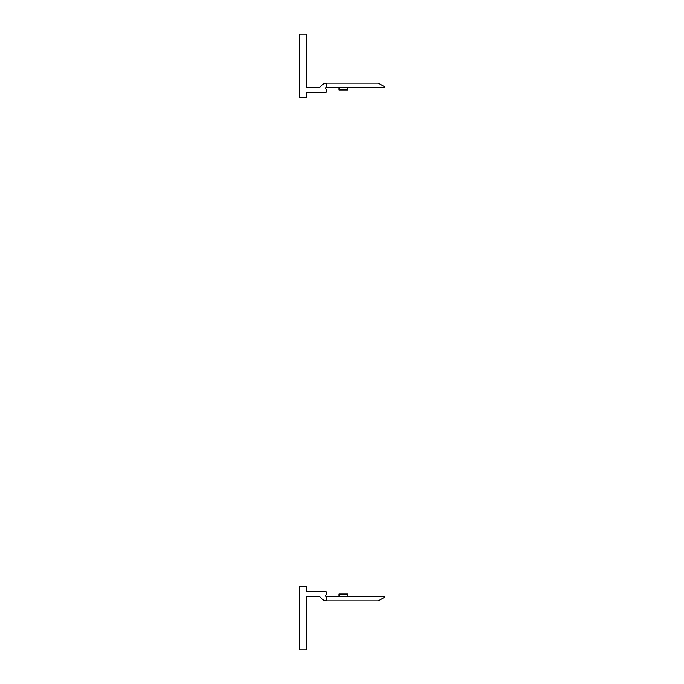 <?xml version="1.0" encoding="UTF-8"?>
<svg xmlns="http://www.w3.org/2000/svg" width="684" height="684" viewBox="0 0 684 684"><rect width="100%" height="100%" fill="white"/><g stroke="black" fill="none" stroke-linecap="round" stroke-linejoin="round"><path stroke-width="1.03" d="M371.224 87.706L369.933 87.706L371.224 87.706A0.684 0.684 0 0 0 369.933 87.706L327.781 87.706A1.146 1.146 0 0 0 326.225 87.287L326.225 83.157A6.857 6.857 0 0 1 326.798 83.132L378.355 83.132L384.297 86.56L384.297 87.706L381.518 87.706A0.684 0.684 0 0 0 380.219 87.706L378.09 87.706A0.684 0.684 0 0 0 376.79 87.706L374.661 87.706A0.684 0.684 0 0 0 373.361 87.706L371.224 87.706M339.025 89.989L339.025 87.706L339.025 89.989L347.72 89.989L347.72 87.706M326.225 83.157A6.857 6.857 0 0 0 321.942 85.141L319.385 87.706L306.56 87.706L306.56 34.2L299.703 34.2L299.703 97.761L306.56 97.761L306.56 92.272L326.225 92.272L326.225 89.262A1.146 1.146 0 0 1 326.225 87.287M371.224 596.294L373.361 596.294A0.684 0.684 0 0 0 374.661 596.294L376.79 596.294A0.684 0.684 0 0 0 378.09 596.294L380.219 596.294A0.684 0.684 0 0 0 381.518 596.294L384.297 596.294L384.297 597.44L378.355 600.868L326.798 600.868A6.857 6.857 0 0 1 326.225 600.843L326.225 596.713A1.146 1.146 0 0 0 327.781 596.294L369.933 596.294A0.684 0.684 0 0 0 371.224 596.294M339.025 596.294L339.025 594.011L347.72 594.011L347.72 596.294L347.72 594.011M326.225 596.713A1.146 1.146 0 0 1 326.225 594.738L326.225 591.728L306.56 591.728L306.56 586.239L299.703 586.239L299.703 649.8L306.56 649.8L306.56 596.294L319.385 596.294L321.942 598.859A6.857 6.857 0 0 0 326.225 600.843M378.355 600.868L371.378 600.868M361.092 600.868L326.798 600.868"/></g></svg>
